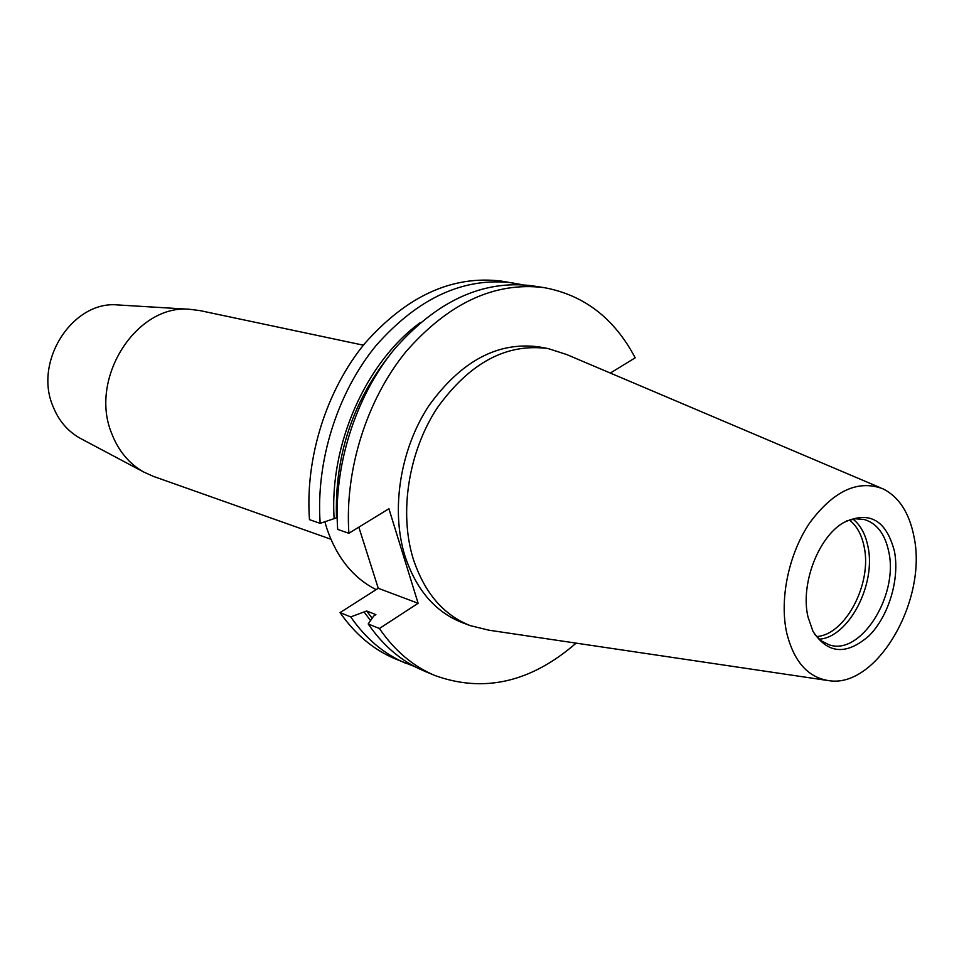 <?xml version="1.0" encoding="UTF-8"?>
<svg xmlns="http://www.w3.org/2000/svg" width="964" height="964" viewBox="0 0 964 964"><rect width="100%" height="100%" fill="white"/><g stroke="black" fill="none" stroke-linecap="round" stroke-linejoin="round"><path stroke-width="1.45" d="M376.129 589.631C353.27 578.014 336.87 557.698 326.917 528.682L324.88 521.813M330.869 539.225L153.3 476.337L143.901 472.119C129.116 463.792 118.355 450.851 111.619 433.282C88.809 378.298 136.635 303.973 189.739 309.299L199.97 310.601L363.368 345.184M81.458 438.945L80.024 438.186C67.601 431.185 58.539 420.473 52.851 406.037C33.62 360.934 72.915 300.587 117.548 304.925L119.175 305.022M849.344 519.97C856.743 525.717 861.659 534.586 864.106 546.588C872.42 583.341 845.368 635.131 816.508 636.553M853.019 519.114C860.491 525.079 865.455 534.164 867.925 546.371C876.421 584.124 848.85 637.312 819.207 639.204M846.549 520.922L855.502 518.801L864.057 519.451C876.818 523.211 885.06 533.996 888.772 551.794C898.785 595.764 860.25 656.629 828.787 644.675L821.159 640.771L814.628 634.288M894.484 551.48C899.786 579.28 888.663 616.213 869.07 635.746C846.38 655.52 827.666 654.026 812.929 631.239L807.989 616.912C800.265 584.437 818.171 537.177 843.512 522.645C869.323 510.366 886.302 519.982 894.484 551.48M786.732 632.986C779.237 599.198 788.733 553.637 809.881 522.621C833.8 490.592 858.225 479.361 883.181 488.917C899.099 497.05 909.365 512.981 913.993 536.719C927.669 599.982 876.999 688.224 829.185 680.705C808.061 677.608 793.914 661.702 786.732 632.986M826.256 680.271L489.061 630.215L470.336 625.66C443.428 615.044 424.377 592.715 413.158 558.662C398.939 512.547 408.471 451.755 437.21 407.941C469.769 362.633 506.799 342.859 548.335 348.631L566.687 354.535L880.457 487.76M470.336 625.66L462.021 622.527C435.162 611.923 416.123 589.679 404.904 555.794C390.661 509.896 400.12 449.453 428.763 405.892C461.19 360.849 498.147 341.208 539.611 346.98L548.335 348.631M414.906 666.678L395.156 658.822C373.526 649.712 355.162 634.3 340.063 612.61L350.739 616.924L366.645 610.983L375.888 614.634L373.634 616.092L368.212 623.973L379.418 628.492L418.123 603.283L388.914 508.751L348.884 533.273L337.665 529.405C333.291 466.805 355.174 397.24 394.107 349.51C436.668 300.961 482.627 279.717 531.971 285.766L544.082 287.621C584.076 294.996 614.442 318.397 635.18 357.837L610.332 373.056M358.837 527.175L378.25 588.281L340.063 612.61M337.135 517.608L320.168 523.356L309.48 519.656C304.949 458.225 326.41 390.083 364.862 343.365C406.904 295.84 452.453 275.089 501.497 281.114L522.44 284.729M405.928 663.353C384.262 654.219 365.862 638.734 350.739 616.924M320.168 523.356C315.698 461.479 337.316 392.794 375.948 345.702C418.195 297.78 463.901 276.837 513.065 282.886M370.574 620.551L364.404 612.429M334.147 518.789C329.206 444.657 366.079 361.801 420.328 322.591M372.164 618.237L366.645 610.983M336.472 517.391C334.689 456.876 352.041 403.301 388.528 356.632M576.123 643.133C530.911 682.355 483.832 693.152 434.872 675.499L423.57 670.751C401.819 661.593 383.371 645.988 368.212 623.973M434.872 675.499C413.062 666.305 394.577 650.64 379.418 628.492M348.884 533.273C344.582 470.215 366.621 400.084 405.736 351.956C448.513 302.997 494.616 281.548 544.082 287.621M378.25 588.281L418.123 603.283M117.548 304.925L189.739 309.299M80.024 438.186L143.901 472.119"/></g></svg>
